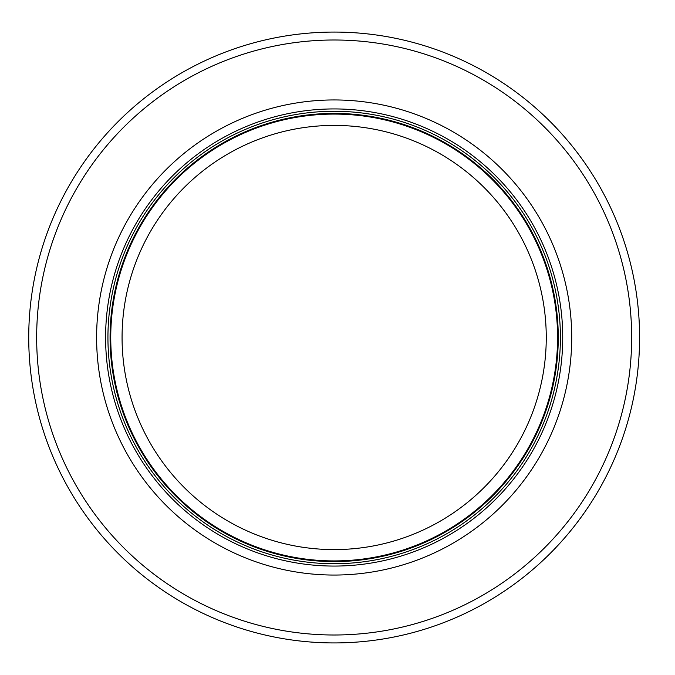 <?xml version="1.0" encoding="UTF-8"?>
<svg xmlns="http://www.w3.org/2000/svg" width="675" height="675" viewBox="0 0 675 675"><rect width="100%" height="100%" fill="white"/><g stroke="black" fill="none" stroke-linecap="round" stroke-linejoin="round"><path stroke-width="1.01" d="M557.575 337.5A223.408 223.408 0 0 0 222.455 144.02A223.408 223.408 0 0 0 222.455 530.98A223.408 223.408 0 0 0 557.575 337.5M560.402 337.5A226.243 226.243 0 0 0 221.046 141.573A226.243 226.243 0 0 0 221.046 533.427A226.243 226.243 0 0 0 560.402 337.5M571.717 337.5A237.549 237.549 0 0 0 215.384 131.777A237.549 237.549 0 0 0 215.384 543.223A237.549 237.549 0 0 0 571.717 337.5M639.588 337.5A305.421 305.421 0 0 0 181.448 72.993A305.421 305.421 0 0 0 181.448 602.007A305.421 305.421 0 0 0 639.588 337.5M546.261 337.5A212.102 212.102 0 0 1 228.116 521.184A212.102 212.102 0 0 1 228.116 153.816A212.102 212.102 0 0 1 546.261 337.5M558.259 337.5A224.092 224.092 0 0 0 222.117 143.429A224.092 224.092 0 0 0 222.117 531.571A224.092 224.092 0 0 0 558.259 337.5M562.731 337.5A228.563 228.563 0 0 0 219.881 139.556A228.563 228.563 0 0 0 219.881 535.444A228.563 228.563 0 0 0 562.731 337.5M631.665 337.5A297.506 297.506 0 0 0 185.414 79.853A297.506 297.506 0 0 0 185.414 595.148A297.506 297.506 0 0 0 631.665 337.5"/></g></svg>

